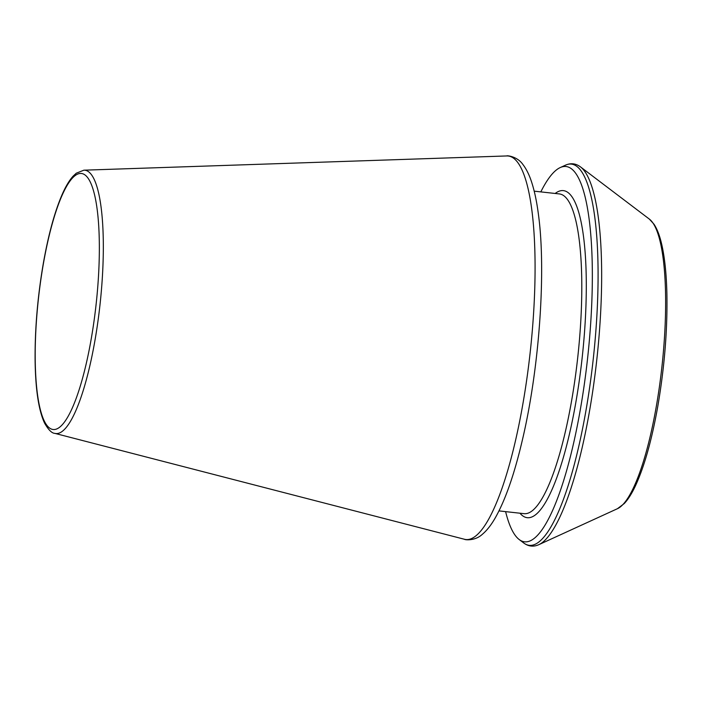 <?xml version="1.0" encoding="UTF-8"?>
<svg xmlns="http://www.w3.org/2000/svg" width="702" height="702" viewBox="0 0 702 702"><rect width="100%" height="100%" fill="white"/><g stroke="black" fill="none" stroke-linecap="round" stroke-linejoin="round"><path stroke-width="1.05" d="M505.607 511.626A188.785 42.471 -83.7 0 0 519.208 539.548A188.785 42.471 -83.7 0 0 587.53 358.845A188.785 42.471 -83.7 0 0 560.17 167.594A188.785 42.471 -83.7 0 0 556.598 169.796A188.785 42.471 -83.7 0 0 540.821 191.892M498.99 510.898L524.131 513.671A160.837 36.179 -83.7 0 0 577.702 357.757A160.837 36.179 -83.7 0 0 559.345 193.927L534.196 191.163M519.954 513.206A164.531 37.013 -83.7 0 0 582.107 358.248A164.531 37.013 -83.7 0 0 555.168 193.471M523.797 543.032A191.769 43.138 -83.7 0 0 593.199 359.468A191.769 43.138 -83.7 0 0 565.408 165.198C570.735 162.838 575.737 163.39 580.422 166.848A191.769 43.138 -83.7 0 1 597.577 352.307A191.769 43.138 -83.7 0 1 542.444 542.444A191.769 43.138 -83.7 0 1 538.811 544.682C533.485 547.042 528.483 546.498 523.797 543.032L519.208 539.548M538.811 544.682L617.453 508.696A146.99 33.064 -83.7 0 0 620.243 506.984A146.99 33.064 -83.7 0 0 662.504 361.24A146.99 33.064 -83.7 0 0 649.35 219.094L580.422 166.848M74.947 175.737A128.799 28.975 -83.7 0 0 36.451 385.196A128.799 28.975 -83.7 0 0 90.365 343.699A128.799 28.975 -83.7 0 0 74.947 175.737M54.888 433.38A132.467 29.8 -83.7 0 0 99.956 305.151A132.467 29.8 -83.7 0 0 83.871 170.182L76.281 173.201L73.113 176.149C69.077 180.607 65.189 187.276 61.434 196.165C54.3 213.224 48.298 235.424 43.427 262.759C37.645 296.244 34.872 328.694 35.1 360.1C35.477 389.285 38.628 410.275 44.551 423.069C48.42 429.852 51.86 433.283 54.888 433.38L464.513 539.285A192.927 43.401 -83.7 0 0 530.168 352.527A192.927 43.401 -83.7 0 0 506.73 155.949L83.871 170.182M560.17 167.594L565.408 165.198M649.35 219.094L654.027 224.236C657.265 229.168 659.88 236.109 661.872 245.042C664.785 258.09 666.461 274.447 666.9 294.094C667.514 330.01 664.469 367.453 657.774 406.44C651.754 440.224 644.269 466.777 635.319 486.109C631.782 493.629 628.106 499.438 624.297 503.518L617.453 508.696M464.513 539.285C464.452 539.829 474.85 541.303 482.335 534.319C487.021 530.361 491.435 524.692 495.577 517.321C505.458 499.675 514.285 474.35 522.06 441.365C539.075 370.349 546.244 273.069 538.583 215.602C537.03 203.29 534.915 192.752 532.221 183.994C529.773 175.904 526.676 169.419 522.946 164.549C517.365 156.388 506.862 155.361 506.73 155.949"/></g></svg>
